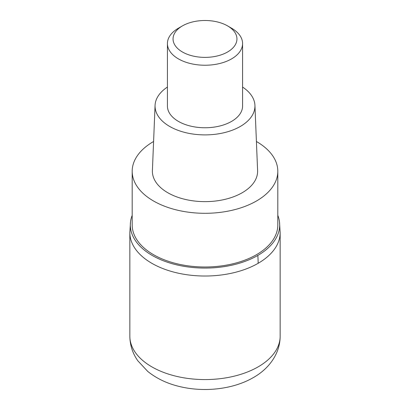 <?xml version="1.0" encoding="UTF-8"?>
<svg xmlns="http://www.w3.org/2000/svg" width="410" height="410" viewBox="0 0 410 410"><rect width="100%" height="100%" fill="white"/><g stroke="black" fill="none" stroke-linecap="round" stroke-linejoin="round"><path stroke-width="0.61" d="M258.146 263.307A75.158 43.393 180 0 1 176.238 272.717A75.158 43.393 180 0 1 129.842 232.629A75.158 43.393 0 0 0 176.238 272.717A75.158 43.393 0 0 0 258.146 263.307A75.158 43.393 -0 0 0 280.158 232.629A75.158 43.393 180 0 1 258.146 263.307M277.811 215.347A74.687 43.122 180 0 1 279.497 221.892A74.687 43.122 180 0 1 257.813 255.445A74.687 43.122 180 0 1 173.983 264.183A74.687 43.122 180 0 1 130.503 221.892A74.687 43.122 180 0 1 132.189 215.347M132.189 171.262L132.189 224.957A72.811 42.035 0 0 0 177.135 263.794A72.811 42.035 0 0 0 256.486 254.682A72.811 42.035 0 0 0 277.811 224.957L277.811 171.262A72.811 42.035 180 0 1 256.486 200.987A72.811 42.035 180 0 1 177.135 210.099A72.811 42.035 180 0 1 132.189 171.262A72.811 42.035 180 0 1 153.514 141.537A72.811 42.035 180 0 1 153.591 141.496M256.409 141.496A72.811 42.035 180 0 1 277.811 171.262M155.067 105.38L152.402 170.545A52.608 30.376 0 0 0 184.295 199.183A52.608 30.376 0 0 0 242.202 192.741A52.608 30.376 0 0 0 257.598 170.545L254.933 105.38A49.948 28.838 180 0 1 240.316 126.449A49.948 28.838 180 0 1 185.346 132.568A49.948 28.838 180 0 1 155.067 105.38A49.948 28.838 180 0 1 167.423 87.063M242.576 87.063A49.948 28.838 180 0 1 254.933 105.38M167.423 43.542L167.423 106.062A37.576 21.694 0 0 0 190.619 126.106A37.576 21.694 0 0 0 231.573 121.401A37.576 21.694 0 0 0 242.576 106.062L242.576 43.542A37.576 21.694 180 0 1 231.573 58.886A37.576 21.694 180 0 1 190.619 63.586A37.576 21.694 180 0 1 167.423 43.542A37.576 21.694 180 0 1 178.427 28.203L182.414 25.902A31.944 18.44 180 0 1 227.586 25.902A31.944 18.44 180 0 1 227.586 51.983A31.944 18.44 180 0 1 182.414 51.983A31.944 18.44 180 0 1 182.414 25.902L178.427 28.203M227.586 25.902L231.573 28.203A37.576 21.694 180 0 1 242.576 43.542M129.842 336.179A75.158 43.393 0 0 0 176.238 376.272A75.158 43.393 0 0 0 258.146 366.863A75.158 43.393 0 0 0 280.158 336.179C280.107 354.368 268.16 369.318 253.277 377.615C233.049 389.382 204.124 392.529 179.513 386.522C167.213 383.596 156.63 378.563 147.759 371.434L137.821 360.785C132.625 353.384 129.965 345.184 129.842 336.179L129.842 232.629L130.503 221.892M257.813 255.445A93.946 54.238 60 0 1 258.141 263.312M279.497 221.892L280.158 232.629L280.158 336.179"/></g></svg>
